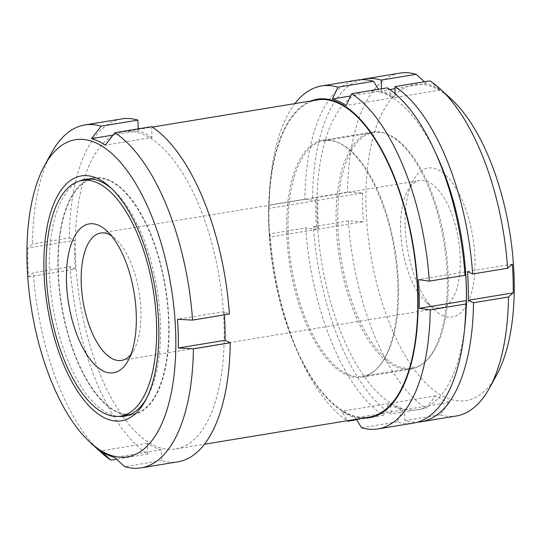 <?xml version="1.0" encoding="UTF-8"?>
<svg xmlns="http://www.w3.org/2000/svg" width="541" height="541" viewBox="0 0 541 541"><rect width="100%" height="100%" fill="white"/><g stroke="black" fill="none" stroke-linecap="round" stroke-linejoin="round"><path stroke-width="0.41" stroke-dasharray="2.71 2.03" d="M356.35 419.234L355.491 417.828A162.571 71.507 80.7 0 1 341.716 411.282L347.775 421.202M310.906 100.964A161.38 70.979 -99.3 0 0 270.074 183.947A161.38 70.979 -99.3 0 0 268.721 223.034A161.38 70.979 -99.3 0 0 297.827 352.61A161.38 70.979 -99.3 0 0 363.106 418.125M294.906 103.602A173.789 76.437 -99.3 0 0 270.784 177.171A173.789 76.437 -99.3 0 0 269.202 205.039L268.674 208.461A162.571 71.507 80.7 0 0 269.526 237.188L270.054 233.773A173.789 76.437 -99.3 0 0 300.681 358.798A173.789 76.437 -99.3 0 0 347.106 420.756M381.439 88.805L381.5 90.895L389.763 89.536M429.926 80.873L440.144 90.056A162.571 71.507 -99.3 0 0 426.369 83.51L395.018 88.67M426.369 83.51L424.435 81.779M51.395 153.035A173.742 76.416 -99.3 0 0 32.44 244.025L27.726 248.116A162.571 71.507 80.7 0 0 28.578 276.843L33.292 272.752A173.742 76.416 -99.3 0 0 100.599 451.972M440.144 90.056L395.275 97.441L395.167 93.776M512.334 264.15L467.471 271.535M313.395 226.652L318.581 229.114L363.444 221.729L348.363 220.897L313.395 226.652A173.735 76.416 -99.3 0 0 391.096 414.021L426.065 408.266L435.633 395.829A162.571 71.507 -99.3 0 0 449.409 402.369L439.84 414.812A173.735 76.416 -99.3 0 0 456.212 416.002M121.549 118.925A173.742 76.416 -99.3 0 0 69.282 237.959L32.44 244.025M69.282 237.959L74.469 240.42L27.726 248.116M151.696 126.662L152.021 137.475L105.279 145.171M28.578 276.843L75.321 269.154A162.571 71.507 80.7 0 1 74.469 240.42M357.128 80.109A173.789 76.437 -99.3 0 0 304.847 199.176L269.202 205.039M304.847 199.176L315.788 200.704L268.674 208.461M317.729 200.386L312.542 197.925L347.511 192.17L362.592 193.002L317.729 200.386A162.571 71.507 -99.3 0 0 318.581 229.114M75.321 269.154L70.134 266.686L33.292 272.752M70.134 266.686A173.742 76.416 -99.3 0 0 147.835 454.061L116.484 459.221M75.436 255.048A160.711 70.682 -99.3 0 0 175.866 448.942A160.711 70.682 -99.3 0 0 219.511 278.885A160.711 70.682 -99.3 0 0 123.666 131.781A160.711 70.682 -99.3 0 0 75.436 255.048M224.434 314.855A162.571 71.507 80.7 0 0 224.211 311.575L229.398 314.037M147.835 454.061L147.51 443.248A162.571 71.507 80.7 0 0 161.286 449.794L161.61 460.607A173.742 76.416 -99.3 0 0 177.982 461.798M152.021 137.475A162.571 71.507 80.7 0 0 138.246 130.936L138.185 128.886M161.61 460.607L124.768 466.673M315.788 200.704A162.571 71.507 -99.3 0 0 315.903 214.919A162.571 71.507 -99.3 0 0 316.641 229.431L305.699 227.903L270.054 233.773M305.699 227.903A173.789 76.437 -99.3 0 0 383.42 415.332L356.661 419.735M437.229 156.437A161.38 70.979 -99.3 0 0 356.573 94.175A161.38 70.979 -99.3 0 0 317.067 215.081A161.38 70.979 -99.3 0 0 386.538 400.245A161.38 70.979 -99.3 0 0 464.99 325.094M387.282 87.845L393.341 97.759A162.571 71.507 -99.3 0 0 379.566 91.213L378.402 89.306M383.42 415.332L388.837 403.532A162.571 71.507 -99.3 0 0 402.612 410.071L397.195 421.879A173.789 76.437 -99.3 0 0 413.574 423.069M397.195 421.879L361.55 427.742M399.779 73.136A173.735 76.416 -99.3 0 0 347.511 192.17M361.219 79.689A173.735 76.416 -99.3 0 0 312.542 197.925M348.363 220.897A173.735 76.416 -99.3 0 0 426.065 408.266M451.451 99.26A160.089 70.411 -99.3 0 0 366.054 207.399A160.089 70.411 -99.3 0 0 416.786 372.81A160.089 70.411 -99.3 0 0 496.787 374.703M362.592 193.002A162.571 71.507 -99.3 0 0 362.7 207.217A162.571 71.507 -99.3 0 0 363.444 221.729M435.633 395.829L390.771 403.207L391.096 414.021M390.771 403.207A162.571 71.507 -99.3 0 0 404.546 409.753L404.871 420.567A173.735 76.416 -99.3 0 0 417.584 422.156M395.275 97.441A162.571 71.507 -99.3 0 0 381.5 90.895M337.814 224.089A119.385 52.504 -99.3 0 0 412.411 368.123A119.385 52.504 -99.3 0 0 444.837 241.8A119.385 52.504 -99.3 0 0 373.635 132.525A119.385 52.504 -99.3 0 0 337.814 224.089M439.84 414.812L404.871 420.567M79.473 181.086A120.068 52.808 -99.3 0 0 49.42 271.352A120.068 52.808 -99.3 0 0 118.202 416.401M146.388 398.731A120.068 52.808 -99.3 0 0 147.47 396.83A120.068 52.808 -99.3 0 0 157.059 289.165A120.068 52.808 -99.3 0 0 113.468 190.243A120.068 52.808 -99.3 0 0 111.831 188.795M88.535 179.45A120.068 52.808 -99.3 0 0 57.948 269.952A120.068 52.808 -99.3 0 0 127.311 415.048M128.65 415.109A120.068 52.808 -99.3 0 0 132.978 414.805A120.068 52.808 -99.3 0 0 165.587 287.758A120.068 52.808 -99.3 0 0 93.978 177.861A120.068 52.808 -99.3 0 0 89.779 178.963M336.171 224.157A120.068 52.808 -99.3 0 0 411.201 369.016A120.068 52.808 -99.3 0 0 443.809 241.969A120.068 52.808 -99.3 0 0 372.201 132.072A120.068 52.808 -99.3 0 0 336.171 224.157M286.737 232.292A120.068 52.808 -99.3 0 0 361.767 377.151A120.068 52.808 -99.3 0 0 375.704 369.895A120.068 52.808 -99.3 0 0 394.375 250.104A120.068 52.808 -99.3 0 0 338.294 142.614A120.068 52.808 -99.3 0 0 322.767 140.207A120.068 52.808 -99.3 0 0 286.737 232.292M288.103 232.272A119.385 52.504 -99.3 0 0 362.707 376.306A119.385 52.504 -99.3 0 0 376.563 369.084A119.385 52.504 -99.3 0 0 395.126 249.976A119.385 52.504 -99.3 0 0 339.369 143.101A119.385 52.504 -99.3 0 0 323.931 140.707A119.385 52.504 -99.3 0 0 288.103 232.272M58.266 270.101A119.385 52.504 -99.3 0 0 132.87 414.129A119.385 52.504 -99.3 0 0 165.289 287.805A119.385 52.504 -99.3 0 0 94.093 178.537A119.385 52.504 -99.3 0 0 58.266 270.101M130.881 354.524A64.528 28.382 -99.3 0 0 133.911 349.993A64.528 28.382 -99.3 0 0 139.064 292.126A64.528 28.382 -99.3 0 0 115.639 238.96A64.528 28.382 -99.3 0 0 111.311 235.639M400.57 229.993A64.528 28.382 -99.3 0 0 425.835 301.946A64.528 28.382 -99.3 0 0 440.895 307.843A64.528 28.382 -99.3 0 0 458.423 239.562A64.528 28.382 -99.3 0 0 419.938 180.498A64.528 28.382 -99.3 0 0 407.562 190.912A64.528 28.382 -99.3 0 0 400.57 229.993M405.195 225.996A75.449 33.184 -99.3 0 0 434.741 310.128A75.449 33.184 -99.3 0 0 472.841 237.188A75.449 33.184 -99.3 0 0 413.371 180.309A75.449 33.184 -99.3 0 0 405.195 225.996M449.409 402.369L404.546 409.753M465.537 271.853L418.416 279.609M402.612 410.071L355.491 417.828M388.837 403.532L341.716 411.282M316.641 229.431L269.526 237.188M379.566 91.213L350.595 95.98M393.341 97.759L346.22 105.515M224.211 311.575L177.475 319.264M161.286 449.794L114.55 457.483M147.51 443.248L100.775 450.937M138.246 130.936L113.042 135.081M317.256 99.923A160.711 70.682 -99.3 0 0 269.033 223.183A160.711 70.682 -99.3 0 0 369.456 417.077M297.827 352.61L300.681 358.798M270.074 183.947L270.784 177.171M124.45 416.212L132.978 414.805M85.451 179.267L93.978 177.861M361.767 377.151L411.201 369.016M322.767 140.207L372.201 132.072M113.468 190.243L110.181 187.227M147.47 396.83L145.326 400.746M339.369 143.101L338.294 142.614M376.563 369.084L375.704 369.895M362.707 376.306L412.411 368.123M323.931 140.707L373.635 132.525M129.894 414.622L132.87 414.129M91.118 179.024L94.093 178.537M115.639 238.96L106.733 230.777M133.911 349.993L128.102 360.597M121.542 360.407L440.895 307.843M100.579 233.056L419.938 180.498M425.835 301.946L434.741 310.128M407.562 190.912L413.371 180.309M175.866 448.942L204.512 444.229M123.666 131.781L152.312 127.067"/><path stroke-width="0.81" d="M468.323 300.262L473.51 302.73L508.479 296.975L513.186 292.884L468.323 300.262A162.571 71.507 -99.3 0 0 467.471 271.535L472.658 273.996A173.735 76.416 -99.3 0 0 394.957 86.628L395.167 93.776M347.471 420.695L347.775 421.202A173.789 76.437 -99.3 0 1 347.106 420.756M377.929 428.932L413.574 423.069A173.789 76.437 -99.3 0 0 464.273 331.876A173.789 76.437 -99.3 0 0 465.855 304.001L466.389 300.586A162.571 71.507 -99.3 0 0 465.537 271.853L465.003 275.274L429.358 281.137L418.416 279.609A162.571 71.507 80.7 0 1 419.282 307.43A162.571 71.507 80.7 0 1 419.268 308.336L430.21 309.871A173.789 76.437 -99.3 0 1 377.929 428.932A173.789 76.437 -99.3 0 1 361.55 427.742L356.35 419.234M363.106 418.125A161.38 70.979 -99.3 0 0 418.112 307.173A161.38 70.979 -99.3 0 0 310.906 100.964M429.358 281.137A173.789 76.437 -99.3 0 0 351.636 93.708L346.22 105.515A162.571 71.507 80.7 0 0 332.445 98.969L337.861 87.169A173.789 76.437 -99.3 0 0 321.482 85.972A173.789 76.437 -99.3 0 0 294.906 103.602M424.435 81.779L416.151 74.327L381.182 80.082L381.439 88.805M395.018 88.67L389.763 89.536M192.555 320.103A173.742 76.416 -99.3 0 0 114.854 132.728L151.696 126.662A173.742 76.416 -99.3 0 1 229.398 314.037L192.555 320.103L177.475 319.264A162.571 71.507 80.7 0 1 178.341 347.092A162.571 71.507 80.7 0 1 178.327 347.991L193.407 348.83A173.742 76.416 -99.3 0 1 141.14 467.864A173.742 76.416 -99.3 0 1 124.768 466.673L114.55 457.483A162.571 71.507 80.7 0 1 100.775 450.937L110.993 460.127A173.742 76.416 -99.3 0 1 100.599 451.972L89.975 442.207A160.711 70.682 -99.3 0 0 175.825 346.801A160.711 70.682 -99.3 0 0 127.784 171.592A160.711 70.682 -99.3 0 0 44.463 165.688A160.711 70.682 -99.3 0 0 27.05 263.007A160.711 70.682 -99.3 0 0 89.975 442.207M138.185 128.886L137.921 120.116L101.079 126.181L91.503 138.624A162.571 71.507 80.7 0 1 105.279 145.171L114.854 132.728M101.079 126.181A173.742 76.416 -99.3 0 0 84.707 124.991A173.742 76.416 -99.3 0 0 51.395 153.035L44.463 165.688M513.186 292.884A162.571 71.507 -99.3 0 0 512.334 264.15L507.627 268.241A173.735 76.416 -99.3 0 0 440.32 89.028A173.735 76.416 -99.3 0 0 429.926 80.873L394.957 86.628M507.627 268.241L472.658 273.996M137.921 120.116A173.742 76.416 -99.3 0 0 121.549 118.925L84.707 124.991M116.484 459.221L110.993 460.127M224.434 314.855A162.571 71.507 80.7 0 1 225.063 340.303L178.327 347.991M141.14 467.864L177.982 461.798A173.742 76.416 -99.3 0 0 230.25 342.764L225.063 340.303M230.25 342.764L193.407 348.83M465.003 275.274A173.789 76.437 -99.3 0 0 434.382 150.242A173.789 76.437 -99.3 0 0 387.282 87.845L351.636 93.708M378.402 89.306L373.506 81.299L337.861 87.169M373.506 81.299A173.789 76.437 -99.3 0 0 357.128 80.109L321.482 85.972M356.661 419.735L347.775 421.202M464.273 331.876L464.99 325.094A161.38 70.979 -99.3 0 0 437.229 156.437L434.382 150.242M465.855 304.001L430.21 309.871M416.151 74.327A173.735 76.416 -99.3 0 0 399.779 73.136L364.81 78.891A173.735 76.416 -99.3 0 0 361.219 79.689M381.182 80.082A173.735 76.416 -99.3 0 0 364.81 78.891M417.584 422.156A173.735 76.416 -99.3 0 0 421.243 421.757L456.212 416.002A173.735 76.416 -99.3 0 0 489.524 387.958L496.787 374.703A160.089 70.411 -99.3 0 0 509.568 231.142A160.089 70.411 -99.3 0 0 451.451 99.26L440.32 89.028M489.524 387.958A173.735 76.416 -99.3 0 0 508.479 296.975M421.243 421.757A173.735 76.416 -99.3 0 0 473.51 302.73M118.202 416.401A120.068 52.808 -99.3 0 0 124.45 416.212A120.068 52.808 -99.3 0 0 146.388 398.731M111.831 188.795A120.068 52.808 -99.3 0 0 85.451 179.267A120.068 52.808 -99.3 0 0 79.473 181.086M127.311 415.048A120.068 52.808 -99.3 0 0 128.65 415.109M89.779 178.963A120.068 52.808 -99.3 0 0 88.535 179.45M43.983 271.055A124.099 54.58 -99.3 0 0 83.314 399.278A124.099 54.58 -99.3 0 0 145.326 400.746A124.099 54.58 -99.3 0 0 155.233 289.462A124.099 54.58 -99.3 0 0 110.181 187.227A124.099 54.58 -99.3 0 0 43.983 271.055M46.168 272.089A119.385 52.504 -99.3 0 0 120.771 416.124A119.385 52.504 -99.3 0 0 153.191 289.8A119.385 52.504 -99.3 0 0 81.995 180.525A119.385 52.504 -99.3 0 0 46.168 272.089M66.489 281.746A75.449 33.184 -99.3 0 0 90.401 359.704A75.449 33.184 -99.3 0 0 128.102 360.597A75.449 33.184 -99.3 0 0 134.127 292.938A75.449 33.184 -99.3 0 0 106.733 230.777A75.449 33.184 -99.3 0 0 66.489 281.746M111.311 235.639A64.528 28.382 -99.3 0 0 100.579 233.056A64.528 28.382 -99.3 0 0 81.218 282.551A64.528 28.382 -99.3 0 0 121.542 360.407A64.528 28.382 -99.3 0 0 130.881 354.524M466.389 300.586L419.268 308.336M350.595 95.98L332.445 98.969M113.042 135.081L91.503 138.624M204.512 444.229L369.456 417.077A160.711 70.682 -99.3 0 0 413.108 247.021A160.711 70.682 -99.3 0 0 317.256 99.923L152.312 127.067M120.771 416.124L129.894 414.622M81.995 180.525L91.118 179.024"/></g></svg>
